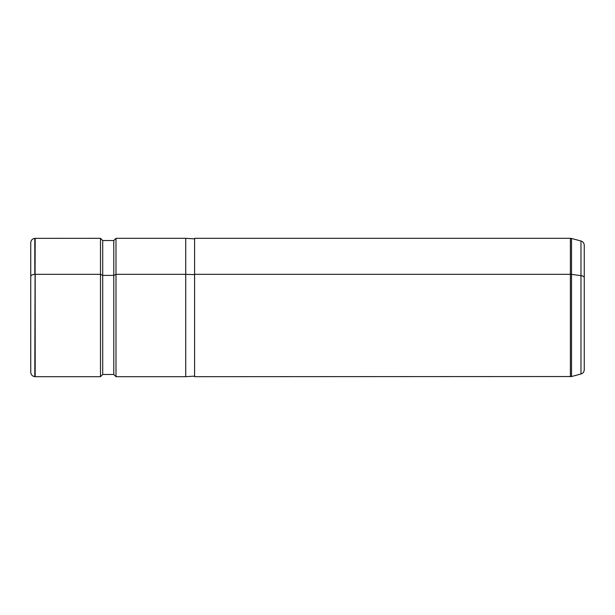 <?xml version="1.0" encoding="UTF-8"?>
<svg xmlns="http://www.w3.org/2000/svg" width="615" height="615" viewBox="0 0 615 615"><rect width="100%" height="100%" fill="white"/><g stroke="black" fill="none" stroke-linecap="round" stroke-linejoin="round"><path stroke-width="0.92" d="M194.586 376.134L185.73 376.688L185.73 274.328L194.586 274.598L185.73 274.328L185.73 376.688L115.989 376.688L115.989 274.328L185.73 274.328L185.73 238.312L185.73 274.328L115.989 274.328L115.989 376.688L113.775 374.474L113.775 275.389L115.989 274.328L115.989 238.312L115.989 274.328L113.775 275.389L113.775 374.474L102.705 374.474L102.705 275.389L113.775 275.389L113.775 240.526L113.775 275.389L102.705 275.389L102.705 374.474L100.491 376.688L100.491 274.328L102.705 275.389L102.705 240.526L102.705 275.389L100.491 274.328L100.491 376.688L35.178 376.688L35.178 274.328L100.491 274.328L100.491 238.312L100.491 274.328L35.178 274.328L35.178 376.688L34.794 376.657L35.178 238.312L34.794 376.657C32.311 376.226 30.965 374.75 30.75 372.244L30.75 276.458A4.428 2.122 0 0 1 34.794 274.344L34.794 238.343L34.794 274.344A4.428 2.122 180 0 0 30.75 276.458L30.75 338.542M30.75 276.458L30.75 242.756C30.965 240.25 32.311 238.774 34.794 238.343L100.491 238.312L102.705 240.526L113.775 240.526L115.989 238.312L185.73 238.312L194.586 238.866L194.586 340.672M580.967 374.005L580.967 275.612A4.428 2.122 0 0 1 584.25 277.665L584.25 369.73C584.119 371.898 583.028 373.32 580.967 374.005L580.967 240.995L580.967 275.612L571.527 274.405L580.967 275.612A4.428 2.122 180 0 1 584.25 277.665L584.25 245.27C584.119 243.102 583.028 241.68 580.967 240.995L571.527 238.466L571.527 274.405L571.527 238.466L570.382 238.312L570.382 376.688L570.382 274.328L194.586 274.328L570.382 274.328L570.382 238.312L194.586 238.312L194.586 376.688L571.527 376.534L571.527 274.405A4.428 2.122 180 0 0 570.382 274.328A4.428 2.122 0 0 1 571.527 274.405L571.527 376.534L580.967 374.005M584.25 337.335L584.25 277.665"/></g></svg>
